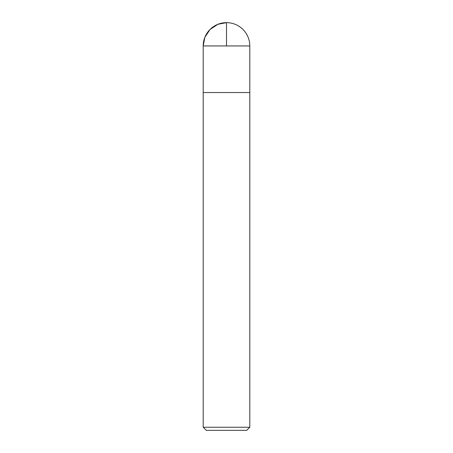 <?xml version="1.0" encoding="UTF-8"?>
<svg xmlns="http://www.w3.org/2000/svg" width="453" height="453" viewBox="0 0 453 453"><rect width="100%" height="100%" fill="white"/><g stroke="black" fill="none" stroke-linecap="round" stroke-linejoin="round"><path stroke-width="0.68" d="M203.204 427.241L249.796 427.241L249.796 92.542L203.204 92.542L203.204 427.241L206.308 430.35L246.692 430.35L249.796 427.241M226.5 92.542L203.204 92.542L203.204 45.946L203.204 92.542L249.796 92.542L249.796 45.946L203.204 45.946L204.841 37.373L210.028 29.473L217.927 24.286L226.5 22.65L226.5 45.946M249.796 45.946A23.296 23.296 0 0 0 226.5 22.65A23.296 23.296 0 0 0 203.204 45.946"/></g></svg>

